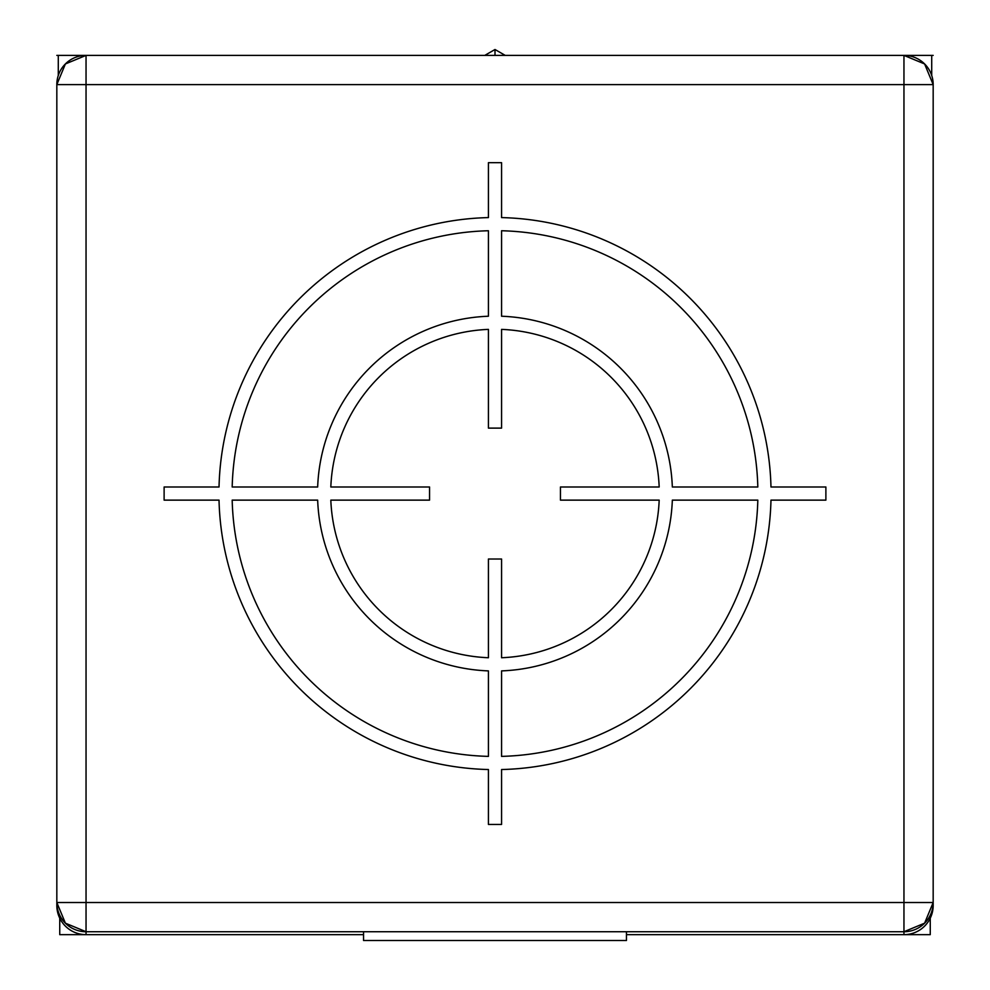 <?xml version="1.0" encoding="UTF-8"?>
<svg xmlns="http://www.w3.org/2000/svg" width="990" height="990" viewBox="0 0 990 990"><rect width="100%" height="100%" fill="white"/><g stroke="black" fill="none" stroke-linecap="round" stroke-linejoin="round"><path stroke-width="1.49" d="M56.826 55.391L58.286 55.391L58.286 75.215M930.254 918.176L930.254 934.659L903.957 934.659L903.957 931.738L924.611 923.175L933.174 902.521L933.174 905.442A29.217 29.217 0 0 1 903.957 934.659L626.447 934.659M363.553 934.659L86.043 934.659A29.217 29.217 0 0 1 56.826 905.442L56.826 902.521L65.39 923.175L86.043 931.738A29.217 29.217 0 0 1 56.826 902.521L56.826 84.608A29.217 29.217 0 0 1 86.043 55.391L65.39 63.954L56.826 84.608A29.217 29.217 0 0 1 86.043 55.391L86.043 84.608L56.826 84.608M933.038 905.442L933.174 905.442A29.217 29.217 0 0 1 903.957 934.659M58.286 55.391L903.957 55.391A29.217 29.217 0 0 1 933.174 84.608L924.611 63.954L903.957 55.391L903.957 84.608L933.174 84.608L933.174 902.521L903.957 902.521L903.957 931.738L86.043 931.738L86.043 934.659A29.217 29.217 0 0 1 56.826 905.442L56.962 905.442M903.957 931.738A29.217 29.217 0 0 0 933.174 902.521A29.217 29.217 0 0 1 903.957 931.738M86.043 902.521L86.043 931.738A29.217 29.217 0 0 1 56.826 902.521L86.043 902.521L86.043 84.608L903.957 84.608L903.957 902.521L86.043 902.521M626.447 931.738L626.447 940.5L363.553 940.5L363.553 931.738M933.174 84.608A29.217 29.217 0 0 0 903.957 55.391L931.714 55.391L931.714 75.215M484.791 55.391L495 49.5L505.209 55.391M56.826 905.442A29.217 29.217 0 0 0 86.043 934.659L59.747 934.659L59.747 918.176M495 49.5L495 55.391M931.714 55.391L933.174 55.391M501.571 657.744L501.571 559.016L488.429 559.016L488.429 657.744A164.315 164.315 0 0 1 330.821 500.136L429.549 500.136L429.549 486.993L330.821 486.993A164.315 164.315 0 0 1 488.429 329.385L488.429 428.113L501.571 428.113L501.571 329.385A164.315 164.315 0 0 1 659.179 486.993L560.451 486.993L560.451 500.136L659.179 500.136A164.315 164.315 0 0 1 501.571 657.744M488.429 670.898L488.429 756.385A262.907 262.907 0 0 1 232.18 500.136L317.666 500.136A177.458 177.458 0 0 0 488.429 670.898M501.571 756.385L501.571 670.898A177.458 177.458 0 0 0 672.334 500.136L757.82 500.136A262.907 262.907 0 0 1 501.571 756.385M488.429 769.539L488.429 824.447L501.571 824.447L501.571 769.539A276.049 276.049 0 0 0 770.975 500.136L825.883 500.136L825.883 486.993L770.975 486.993A276.049 276.049 0 0 0 501.571 217.59L501.571 162.682L488.429 162.682L488.429 217.59A276.049 276.049 0 0 0 219.025 486.993L164.117 486.993L164.117 500.136L219.025 500.136A276.049 276.049 0 0 0 488.429 769.539M317.666 486.993L232.18 486.993A262.907 262.907 0 0 1 488.429 230.744L488.429 316.231A177.458 177.458 0 0 0 317.666 486.993M757.82 486.993L672.334 486.993A177.458 177.458 0 0 0 501.571 316.231L501.571 230.744A262.907 262.907 0 0 1 757.82 486.993"/></g></svg>
